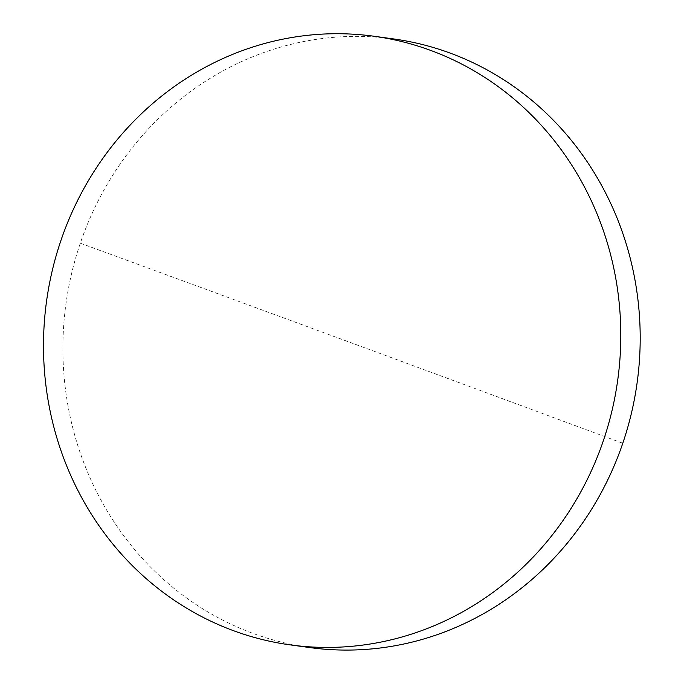 <?xml version="1.0" encoding="UTF-8"?>
<svg xmlns="http://www.w3.org/2000/svg" width="684" height="684" viewBox="0 0 684 684"><rect width="100%" height="100%" fill="white"/><g stroke="black" fill="none" stroke-linecap="round" stroke-linejoin="round"><path stroke-width="0.51" stroke-dasharray="3.42 2.56" d="M309.843 647.577A307.184 288.297 97.8 0 1 252.789 633.316A307.184 288.297 97.8 0 1 80.31 243.196A307.184 288.297 97.8 0 1 393.24 38.885M80.31 243.196A12541.499 878.179 -161.2 0 1 622.782 443.266"/><path stroke-width="1.03" d="M373.849 36.226L393.24 38.885A307.184 288.297 97.8 0 1 450.303 53.147A307.184 288.297 97.8 0 1 622.782 443.266A307.184 288.297 97.8 0 1 309.843 647.577L290.452 644.918A307.184 288.297 97.8 0 1 233.389 630.657A307.184 288.297 97.8 0 1 52.258 270.625A307.184 288.297 97.8 0 1 373.849 36.226A307.184 288.297 97.8 0 1 430.903 50.488A307.184 288.297 97.8 0 1 612.035 410.528A307.184 288.297 97.8 0 1 290.452 644.918"/></g></svg>
